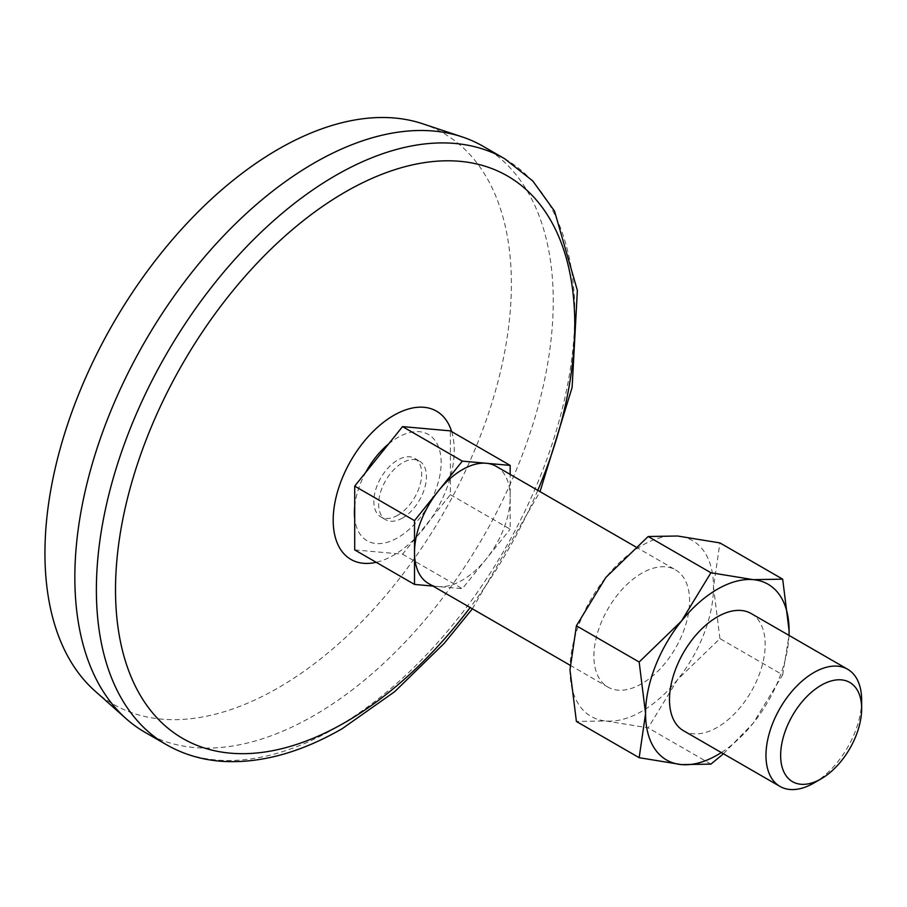 <?xml version="1.0" encoding="UTF-8"?>
<svg xmlns="http://www.w3.org/2000/svg" width="907" height="907" viewBox="0 0 907 907"><rect width="100%" height="100%" fill="white"/><g stroke="black" fill="none" stroke-linecap="round" stroke-linejoin="round"><path stroke-width="0.68" stroke-dasharray="4.54 3.4" d="M723.435 753.774L753.218 723.174L782.684 674.842L719.92 638.596L677.631 679.536L648.154 727.868L605.865 720.963L576.399 721.462M710.929 764.113L648.154 727.868M569.981 669.922A101.482 58.592 -60 0 1 605.865 577.442A101.482 58.592 -60 0 1 677.631 536.014A101.482 58.592 -60 0 1 713.503 587.056A101.482 58.592 -60 0 1 677.631 679.536A101.482 58.592 -60 0 1 605.865 720.963A101.482 58.592 -60 0 1 569.981 669.922M402.549 518.01A33.831 19.535 -60 0 1 385.634 519.688A33.831 19.535 -60 0 1 385.634 480.619A33.831 19.535 -60 0 1 419.465 461.096A33.831 19.535 -60 0 1 424.646 488.204A33.831 19.535 -60 0 1 402.549 518.01M354.705 549.903L402.549 554.177L450.382 494.666L450.382 430.87M719.92 638.596L713.503 587.056L719.92 542.919M397.765 515.244A33.831 19.535 -60 0 1 380.849 516.922A33.831 19.535 -60 0 1 380.849 477.864A33.831 19.535 -60 0 1 414.68 458.33A33.831 19.535 -60 0 1 419.862 485.438A33.831 19.535 -60 0 1 397.765 515.244M496.174 466.323A67.651 39.058 -60 0 1 510.188 497.297L510.188 474.418M450.382 494.666L510.188 529.189L510.188 497.297A67.651 39.058 -60 0 1 486.265 558.95A67.651 39.058 -60 0 1 462.343 580.151A67.651 39.058 -60 0 1 438.432 586.568A67.651 39.058 -60 0 1 428.523 583.507M641.748 683.731A67.651 39.058 -60 0 1 607.917 687.087A67.651 39.058 -60 0 1 607.917 608.96A67.651 39.058 -60 0 1 675.579 569.902A67.651 39.058 -60 0 1 685.941 624.107A67.651 39.058 -60 0 1 641.748 683.731M861.65 700.215A67.651 39.058 -60 0 1 813.806 783.07M422.492 123.715A329.819 190.425 -60 0 1 498.521 379.545A329.819 190.425 -60 0 1 278.166 687.88A329.819 190.425 -60 0 1 94.963 690.998M483.182 146.333A338.277 195.311 -60 0 1 535.039 417.401A338.277 195.311 -60 0 1 314.037 715.498A338.277 195.311 -60 0 1 144.905 732.255M537.783 490.347A324.751 187.5 -60 0 1 470.121 607.531M402.549 554.177L462.343 588.7L510.188 529.189M432.968 586.081L462.343 588.7M782.684 674.842L789.022 635.399M751.166 613.54A67.651 39.058 -60 0 1 761.529 667.756A67.651 39.058 -60 0 1 717.335 727.369A67.651 39.058 -60 0 1 683.504 730.725M788.988 635.376A101.482 58.592 -60 0 1 753.218 723.174A101.482 58.592 -60 0 1 721.326 752.561M388.604 443.942A61.359 35.43 -60 0 1 440.904 457.4A61.359 35.43 -60 0 1 397.765 537.726A61.359 35.43 -60 0 1 354.705 518.645M354.705 506.321A61.359 35.43 -60 0 1 365.612 472.547M504.711 158.759A338.277 195.311 -60 0 1 556.558 429.827A338.277 195.311 -60 0 1 335.567 727.924A338.277 195.311 -60 0 1 166.435 744.681M451.652 431.607A85.609 49.431 -60 0 1 393.706 555.186A85.609 49.431 -60 0 1 376.19 562.306M570.05 665.216L607.917 687.087M635.648 546.842L675.579 569.902M472.366 608.812L540.016 491.639M380.849 516.922L385.634 519.688M414.68 458.33L419.465 461.096"/><path stroke-width="1.36" d="M639.163 757.696L645.569 713.56L639.163 662.019L576.399 625.785L569.981 669.922L576.399 721.462L639.163 757.696L681.452 764.601L710.929 764.113L723.435 753.774M576.399 625.785L605.865 577.442L648.154 536.513L677.631 536.014L719.92 542.919L782.684 579.154L753.218 579.652L710.929 572.748L648.154 536.513M710.929 572.748L681.452 621.08L639.163 662.019M510.188 474.418L510.188 465.404L450.382 430.87L402.549 426.607L354.705 486.118L354.705 549.903L414.51 584.425L432.968 586.081M510.188 465.404L486.265 463.262A67.651 39.058 -60 0 1 496.174 466.323L635.648 546.842M570.05 665.216L428.523 583.507A67.651 39.058 -60 0 1 414.51 552.533A67.651 39.058 -60 0 1 438.432 490.88A67.651 39.058 -60 0 1 486.265 463.262L462.343 461.13L414.51 520.641L414.51 584.425M813.806 783.07A67.651 39.058 -60 0 1 779.986 786.426A67.651 39.058 -60 0 1 779.986 708.299A67.651 39.058 -60 0 1 847.637 669.241A67.651 39.058 -60 0 1 861.65 700.215L861.65 708.684A57.277 33.071 -60 0 1 821.152 778.83A57.277 33.071 -60 0 1 821.141 778.841L813.806 783.07L821.152 778.83M821.141 778.841A57.277 33.071 -60 0 1 780.644 755.452A57.277 33.071 -60 0 1 821.141 685.295A57.277 33.071 -60 0 1 861.65 708.684M166.435 744.681L144.905 732.255A338.277 195.311 -60 0 1 126.152 718.707L94.963 690.998A329.819 190.425 -60 0 1 113.25 323.368A329.819 190.425 -60 0 1 422.492 123.715L462.071 136.866A338.277 195.311 -60 0 1 483.182 146.333L504.711 158.759A338.277 195.311 -60 0 0 166.435 354.07A338.277 195.311 -60 0 0 166.435 744.681C183.872 754.681 203.168 760.27 224.346 761.472C261.964 763.218 301.294 752.254 342.336 728.593L394.692 691.667L444.192 643.358L472.366 608.812M126.152 718.707A338.277 195.311 -60 0 1 144.905 341.644A338.277 195.311 -60 0 1 462.071 136.866M470.121 607.531A324.751 187.5 -60 0 1 345.136 722.403A324.751 187.5 -60 0 1 119.724 536.831A324.751 187.5 -60 0 1 431.097 161.741A324.751 187.5 -60 0 1 537.783 490.347M354.705 486.118L414.51 520.641M402.549 426.607L462.343 461.13M789.022 635.399L789.09 630.705L782.684 579.154M779.986 786.426L683.504 730.725A67.651 39.058 -60 0 1 683.504 652.598A67.651 39.058 -60 0 1 751.166 613.54L847.637 669.241M721.326 752.561A101.482 58.592 -60 0 1 681.452 764.601A101.482 58.592 -60 0 1 645.569 713.56A101.482 58.592 -60 0 1 681.452 621.08A101.482 58.592 -60 0 1 753.218 579.652A101.482 58.592 -60 0 1 789.09 630.705A101.482 58.592 -60 0 1 788.988 635.376M354.705 518.645A61.359 35.43 -60 0 1 354.705 506.321M365.612 472.547A61.359 35.43 -60 0 1 388.604 443.942M376.19 562.306A85.609 49.431 -60 0 1 350.907 460.575A85.609 49.431 -60 0 1 451.652 431.607M540.016 491.639L572.113 387.448L577.374 290.455L554.517 211.082L532.749 180.935L504.711 158.759"/></g></svg>
